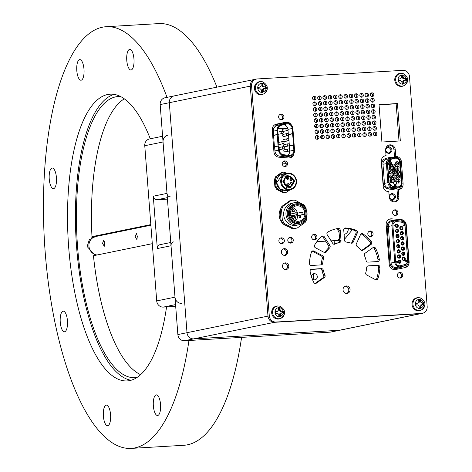 <?xml version="1.0" encoding="UTF-8"?>
<svg xmlns="http://www.w3.org/2000/svg" width="472" height="472" viewBox="0 0 472 472"><rect width="100%" height="100%" fill="white"/><g stroke="black" fill="none" stroke-linecap="round" stroke-linejoin="round"><path stroke-width="0.71" d="M337.728 228.767A5.635 5.263 78.4 0 0 337.745 229.168A5.635 5.263 78.4 0 0 339.085 232.501M344.082 234.383A5.635 5.263 78.4 0 0 348.283 228.708M289.177 237.664A5.635 5.263 78.4 0 0 289.59 237.617M286.87 179A5.635 5.263 78.4 0 0 287.649 178.416M316.865 241.676L325.627 241.157M331.096 240.832L338.607 240.39L338.536 239.452L339.616 239.387M344.424 238.867A3.752 3.51 78.4 0 0 345.622 237.929L351.787 230.377A3.752 3.51 78.4 0 0 352.242 229.657M286.197 163.648L283.949 163.784A3.752 3.51 78.4 0 0 282.327 164.321M288.486 242.053A3.752 3.51 78.4 0 0 289.991 242.313L291.466 242.23M175.56 304.599L163.347 307.101A6.573 6.142 -101.6 0 1 156.704 300.918L174.988 297.171A6.573 6.142 78.4 0 0 181.632 303.354M163.347 307.101L175.696 306.369M321.391 138.514L321.178 135.806L321.391 138.514M320.748 130.195L320.936 132.656A6.573 6.142 78.4 0 0 320.47 130.632M313.679 279.707L313.231 273.872M316.789 126.874A6.573 6.142 78.4 0 0 314.635 126.466M287.654 128.048L277.931 128.62M167.867 135.181A6.573 6.142 78.4 0 0 163.047 141.978L144.762 145.724L156.704 300.918M144.762 145.724A6.573 6.142 -101.6 0 1 149.583 138.921L162.604 136.255M173.785 241.87A3.752 3.51 78.4 0 0 171.029 245.753L174.988 297.171M171.029 245.753L157.318 248.561A3.752 3.51 -101.6 0 1 160.073 244.673L170.781 242.484M157.318 248.561L153.288 196.204L167 193.396A3.752 3.51 78.4 0 0 170.799 196.93M163.047 141.978L167 193.396M167.33 197.644L157.088 199.739A3.752 3.51 -101.6 0 1 153.288 196.204M157.088 199.739L167.442 199.125M103.822 240.089L102.489 243.422L104.294 246.26L104.642 242.98L103.875 240.083M136.945 239.575L137.293 236.295L136.473 233.404L135.139 236.737L136.892 239.581M150.881 225.209L95.828 236.484A9.387 8.773 78.4 0 0 88.942 246.195A9.387 8.773 78.4 0 0 97.037 254.992M94.754 255.311A8.921 8.337 78.4 0 0 95.845 255.163L96.819 254.968M96.689 254.945A8.921 8.337 -101.6 0 1 96.04 254.98L96.424 254.904M93.238 237.493L92.264 237.693A8.921 8.337 78.4 0 0 91.179 238M81.184 80.205A10.325 3.634 86.6 0 1 81.001 80.228A10.325 3.634 86.6 0 1 76.783 70.399A10.325 3.634 86.6 0 1 79.603 59.637A10.325 3.634 86.6 0 1 79.786 59.614A10.325 3.634 86.6 0 1 84.004 69.449A10.325 3.634 86.6 0 1 81.184 80.205M157.742 415.472A10.325 3.634 86.6 0 1 157.559 415.496A10.325 3.634 86.6 0 1 153.341 405.66A10.325 3.634 86.6 0 1 156.161 394.905A10.325 3.634 86.6 0 1 156.344 394.875A10.325 3.634 86.6 0 1 160.563 404.711A10.325 3.634 86.6 0 1 157.742 415.472M131.163 69.974A10.325 3.634 86.6 0 1 130.98 69.998A10.325 3.634 86.6 0 1 126.756 60.162A10.325 3.634 86.6 0 1 129.576 49.407A10.325 3.634 86.6 0 1 129.759 49.383A10.325 3.634 86.6 0 1 133.977 59.212A10.325 3.634 86.6 0 1 131.163 69.974M53.631 188.635A10.325 3.634 86.6 0 1 53.448 188.658A10.325 3.634 86.6 0 1 49.23 178.829A10.325 3.634 86.6 0 1 52.05 168.067A10.325 3.634 86.6 0 1 52.233 168.044A10.325 3.634 86.6 0 1 56.451 177.879A10.325 3.634 86.6 0 1 53.631 188.635M64.64 331.745A10.325 3.634 86.6 0 1 64.457 331.769A10.325 3.634 86.6 0 1 60.239 321.933A10.325 3.634 86.6 0 1 63.059 311.178A10.325 3.634 86.6 0 1 63.242 311.154A10.325 3.634 86.6 0 1 67.461 320.984A10.325 3.634 86.6 0 1 64.64 331.745M107.769 425.703A10.325 3.634 86.6 0 1 107.586 425.726A10.325 3.634 86.6 0 1 103.368 415.897A10.325 3.634 86.6 0 1 106.188 405.135A10.325 3.634 86.6 0 1 106.371 405.112A10.325 3.634 86.6 0 1 110.59 414.947A10.325 3.634 86.6 0 1 107.769 425.703M95.503 236.555L89.326 239.664L87.155 246.549L95.161 255.376M120.59 96.542A140.809 49.542 -93.4 0 0 118.265 96.524A140.809 49.542 -93.4 0 0 115.776 96.849A140.809 49.542 -93.4 0 0 77.337 243.564A140.809 49.542 -93.4 0 0 134.868 377.653A140.809 49.542 -93.4 0 0 137.169 377.364M166.557 306.912A143.624 50.534 86.6 0 1 129.682 380.597A143.624 50.534 86.6 0 1 127.139 380.928A143.624 50.534 86.6 0 1 68.458 244.16A143.624 50.534 86.6 0 1 107.669 94.512A143.624 50.534 86.6 0 1 110.206 94.176A143.624 50.534 86.6 0 1 150.261 138.786M131.057 380.255A143.624 50.534 86.6 0 1 76.122 240.065A143.624 50.534 86.6 0 1 114.183 94.382M188.953 340.489A211.214 74.316 86.6 0 1 134.856 447.91A211.214 74.316 86.6 0 1 131.122 448.4A211.214 74.316 86.6 0 1 44.828 247.269A211.214 74.316 86.6 0 1 102.489 27.199A211.214 74.316 86.6 0 1 106.224 26.709L158.857 23.6A211.214 74.316 86.6 0 1 216.949 87.143M106.224 26.709A211.214 74.316 86.6 0 1 167.029 97.368M241.587 337.38A211.214 74.316 86.6 0 1 187.49 444.801A211.214 74.316 86.6 0 1 183.75 445.291L131.122 448.4M140.603 374.656A140.526 49.442 86.6 0 1 93.45 255.73L152.297 243.676M98.949 235.227A140.526 49.442 -93.4 0 0 98.984 235.841M150.833 224.607L91.987 236.655A140.526 49.442 86.6 0 1 124.319 98.825M318.948 96.435A7.511 7.021 -101.6 0 1 319.037 99.621M314.836 105.032A7.511 7.021 -101.6 0 1 313.803 105.362M174.947 95.804A6.573 6.142 78.4 0 0 174.133 95.91A6.573 6.142 78.4 0 0 169.312 102.713L187.006 332.695A6.573 6.142 78.4 0 0 193.65 338.878L339.262 330.282A6.573 6.142 78.4 0 0 340.076 330.176A6.573 6.142 -101.6 0 1 339.262 330.282L420.227 313.703A6.573 6.142 78.4 0 0 421.048 313.597A6.573 6.142 -101.6 0 1 420.227 313.703L421.537 313.438A6.573 6.142 78.4 0 0 422.351 313.331A6.573 6.142 78.4 0 0 427.172 306.529L409.478 76.541A6.573 6.142 78.4 0 0 402.834 70.358L257.222 78.954A6.573 6.142 78.4 0 0 256.408 79.066A6.573 6.142 78.4 0 0 251.582 85.863L269.282 315.851A6.573 6.142 78.4 0 0 275.925 322.034L421.537 313.438M251.582 85.863L250.278 86.128A6.573 6.142 -101.6 0 1 255.098 79.331A6.573 6.142 78.4 0 0 250.278 86.128L160.167 104.583L177.867 334.571L267.978 316.116A6.573 6.142 78.4 0 0 274.621 322.299L420.227 313.703L274.621 322.299A6.573 6.142 -101.6 0 1 267.978 316.116L269.282 315.851M275.925 322.034L184.511 340.754A6.573 6.142 -101.6 0 1 177.867 334.571M184.511 340.754L330.123 332.152L339.262 330.282L193.65 338.878A6.573 6.142 -101.6 0 1 187.006 332.695L169.312 102.713A6.573 6.142 -101.6 0 1 174.133 95.91L164.988 97.781A6.573 6.142 -101.6 0 0 160.167 104.583M422.351 313.331L330.937 332.046A6.573 6.142 -101.6 0 1 330.123 332.152M311.508 276.911A3.097 2.897 -101.6 0 1 314.163 273.648A3.097 2.897 -101.6 0 1 317.296 276.562A3.097 2.897 -101.6 0 1 312.069 278.515M320.523 127.292L320.317 124.584M320.093 121.682L319.886 118.979M319.662 116.077L319.456 113.368M319.231 110.466L319.019 107.758M318.801 104.855L318.588 102.147M334.388 244.042L334.129 240.655M326.199 137.6L326.087 136.142M325.768 131.989L325.656 130.532M325.332 126.384L325.22 124.927M324.901 120.773L324.83 119.823L326.736 119.434M372.62 110.041L372.219 110.123M368.172 110.95L366.437 111.303M363.257 111.958L361.133 112.389M358.047 113.02L356.112 113.422M352.484 114.159L351.451 114.371M331.503 118.46L330.164 118.732M250.278 86.128L267.978 316.116L250.278 86.128M279.707 314.482L280.48 314.895M400.309 278.061A2.814 2.631 -101.6 0 1 399.53 272.497A2.814 2.631 -101.6 0 1 402.704 274.916A2.814 2.631 -101.6 0 1 400.309 278.061M326.176 116.206A1.876 1.752 -101.6 0 1 325.656 112.501A1.876 1.752 -101.6 0 1 327.774 114.112A1.876 1.752 -101.6 0 1 326.176 116.206M325.745 110.601A1.876 1.752 -101.6 0 1 325.22 106.89A1.876 1.752 -101.6 0 1 327.338 108.501A1.876 1.752 -101.6 0 1 325.745 110.601M325.314 104.99A1.876 1.752 -101.6 0 1 324.789 101.279A1.876 1.752 -101.6 0 1 326.907 102.89A1.876 1.752 -101.6 0 1 325.314 104.99M324.878 99.38A1.876 1.752 -101.6 0 1 324.358 95.668A1.876 1.752 -101.6 0 1 326.476 97.279A1.876 1.752 -101.6 0 1 324.878 99.38M322.205 133.346A1.876 1.752 -101.6 0 1 321.686 129.641A1.876 1.752 -101.6 0 1 323.804 131.251A1.876 1.752 -101.6 0 1 322.205 133.346M321.774 127.741A1.876 1.752 -101.6 0 1 321.255 124.03A1.876 1.752 -101.6 0 1 323.373 125.64A1.876 1.752 -101.6 0 1 321.774 127.741M321.343 122.13A1.876 1.752 -101.6 0 1 320.824 118.419A1.876 1.752 -101.6 0 1 322.942 120.03A1.876 1.752 -101.6 0 1 321.343 122.13M320.913 116.519A1.876 1.752 -101.6 0 1 320.394 112.808A1.876 1.752 -101.6 0 1 322.506 114.419A1.876 1.752 -101.6 0 1 320.913 116.519M315.219 111.221A1.876 1.752 -101.6 0 1 314.694 107.51A1.876 1.752 -101.6 0 1 316.812 109.12A1.876 1.752 -101.6 0 1 315.219 111.221M315.65 116.832A1.876 1.752 -101.6 0 1 315.131 113.121A1.876 1.752 -101.6 0 1 317.243 114.731A1.876 1.752 -101.6 0 1 315.65 116.832M316.081 122.437A1.876 1.752 -101.6 0 1 315.562 118.732A1.876 1.752 -101.6 0 1 317.68 120.342A1.876 1.752 -101.6 0 1 316.081 122.437M316.511 128.048A1.876 1.752 -101.6 0 1 315.992 124.342A1.876 1.752 -101.6 0 1 318.11 125.953A1.876 1.752 -101.6 0 1 316.511 128.048M320.482 110.908A1.876 1.752 -101.6 0 1 319.957 107.203A1.876 1.752 -101.6 0 1 322.075 108.814A1.876 1.752 -101.6 0 1 320.482 110.908M320.046 105.303A1.876 1.752 -101.6 0 1 319.526 101.592A1.876 1.752 -101.6 0 1 321.644 103.203A1.876 1.752 -101.6 0 1 320.046 105.303M319.615 99.692A1.876 1.752 -101.6 0 1 319.096 95.981A1.876 1.752 -101.6 0 1 321.214 97.592A1.876 1.752 -101.6 0 1 319.615 99.692M316.942 133.659A1.876 1.752 -101.6 0 1 316.423 129.947A1.876 1.752 -101.6 0 1 318.541 131.558A1.876 1.752 -101.6 0 1 316.942 133.659M332.3 127.115A1.876 1.752 -101.6 0 1 331.781 123.41A1.876 1.752 -101.6 0 1 333.899 125.021A1.876 1.752 -101.6 0 1 332.3 127.115M332.731 132.726A1.876 1.752 -101.6 0 1 332.211 129.015A1.876 1.752 -101.6 0 1 334.329 130.626A1.876 1.752 -101.6 0 1 332.731 132.726M335.403 98.76A1.876 1.752 -101.6 0 1 334.884 95.049A1.876 1.752 -101.6 0 1 337.002 96.66A1.876 1.752 -101.6 0 1 335.403 98.76M335.84 104.371A1.876 1.752 -101.6 0 1 335.315 100.66A1.876 1.752 -101.6 0 1 337.433 102.271A1.876 1.752 -101.6 0 1 335.84 104.371M336.271 109.976A1.876 1.752 -101.6 0 1 335.751 106.271A1.876 1.752 -101.6 0 1 337.863 107.881A1.876 1.752 -101.6 0 1 336.271 109.976M336.701 115.587A1.876 1.752 -101.6 0 1 336.182 111.876A1.876 1.752 -101.6 0 1 338.3 113.486A1.876 1.752 -101.6 0 1 336.701 115.587M337.132 121.198A1.876 1.752 -101.6 0 1 336.613 117.487A1.876 1.752 -101.6 0 1 338.731 119.097A1.876 1.752 -101.6 0 1 337.132 121.198M337.563 126.809A1.876 1.752 -101.6 0 1 337.043 123.098A1.876 1.752 -101.6 0 1 339.161 124.708A1.876 1.752 -101.6 0 1 337.563 126.809M330.14 99.067A1.876 1.752 -101.6 0 1 329.621 95.362A1.876 1.752 -101.6 0 1 331.739 96.972A1.876 1.752 -101.6 0 1 330.14 99.067M327.468 133.039A1.876 1.752 -101.6 0 1 326.948 129.328A1.876 1.752 -101.6 0 1 329.067 130.939A1.876 1.752 -101.6 0 1 327.468 133.039M327.037 127.428A1.876 1.752 -101.6 0 1 326.518 123.717A1.876 1.752 -101.6 0 1 328.636 125.328A1.876 1.752 -101.6 0 1 327.037 127.428M326.606 121.817A1.876 1.752 -101.6 0 1 326.087 118.106A1.876 1.752 -101.6 0 1 328.205 119.717A1.876 1.752 -101.6 0 1 326.606 121.817M330.577 104.678A1.876 1.752 -101.6 0 1 330.052 100.973A1.876 1.752 -101.6 0 1 332.17 102.583A1.876 1.752 -101.6 0 1 330.577 104.678M331.008 110.289A1.876 1.752 -101.6 0 1 330.488 106.578A1.876 1.752 -101.6 0 1 332.601 108.188A1.876 1.752 -101.6 0 1 331.008 110.289M331.438 115.9A1.876 1.752 -101.6 0 1 330.919 112.188A1.876 1.752 -101.6 0 1 333.037 113.799A1.876 1.752 -101.6 0 1 331.438 115.9M331.869 121.505A1.876 1.752 -101.6 0 1 331.35 117.799A1.876 1.752 -101.6 0 1 333.468 119.41A1.876 1.752 -101.6 0 1 331.869 121.505M285.902 269.6A3.381 3.156 -101.6 0 1 284.964 262.928A3.381 3.156 -101.6 0 1 288.775 265.825A3.381 3.156 -101.6 0 1 285.902 269.6M343.693 137.712A1.876 1.752 -101.6 0 1 343.168 134.007A1.876 1.752 -101.6 0 1 345.286 135.617A1.876 1.752 -101.6 0 1 343.693 137.712M348.956 137.405A1.876 1.752 -101.6 0 1 348.43 133.694A1.876 1.752 -101.6 0 1 350.548 135.305A1.876 1.752 -101.6 0 1 348.956 137.405M354.218 137.092A1.876 1.752 -101.6 0 1 353.693 133.381A1.876 1.752 -101.6 0 1 355.811 134.992A1.876 1.752 -101.6 0 1 354.218 137.092M359.481 136.78A1.876 1.752 -101.6 0 1 358.962 133.075A1.876 1.752 -101.6 0 1 361.074 134.685A1.876 1.752 -101.6 0 1 359.481 136.78M364.744 136.473A1.876 1.752 -101.6 0 1 364.225 132.762A1.876 1.752 -101.6 0 1 366.337 134.373A1.876 1.752 -101.6 0 1 364.744 136.473M370.007 136.16A1.876 1.752 -101.6 0 1 369.487 132.449A1.876 1.752 -101.6 0 1 371.6 134.06A1.876 1.752 -101.6 0 1 370.007 136.16M314.352 99.999A1.876 1.752 -101.6 0 1 313.833 96.294A1.876 1.752 -101.6 0 1 315.951 97.905A1.876 1.752 -101.6 0 1 314.352 99.999M314.783 105.61A1.876 1.752 -101.6 0 1 314.263 101.905A1.876 1.752 -101.6 0 1 316.382 103.515A1.876 1.752 -101.6 0 1 314.783 105.61M317.373 139.269A1.876 1.752 -101.6 0 1 316.854 135.558A1.876 1.752 -101.6 0 1 318.972 137.169A1.876 1.752 -101.6 0 1 317.373 139.269M370.685 236.608A2.814 2.631 -101.6 0 1 369.906 231.044A2.814 2.631 -101.6 0 1 373.081 233.463A2.814 2.631 -101.6 0 1 370.685 236.608M346.861 293.425A3.752 3.51 -101.6 0 1 345.817 286.008A3.752 3.51 -101.6 0 1 350.053 289.23A3.752 3.51 -101.6 0 1 346.861 293.425M322.636 138.957A1.876 1.752 -101.6 0 1 322.116 135.246A1.876 1.752 -101.6 0 1 324.234 136.856A1.876 1.752 -101.6 0 1 322.636 138.957M327.898 138.644A1.876 1.752 -101.6 0 1 327.379 134.939A1.876 1.752 -101.6 0 1 329.497 136.55A1.876 1.752 -101.6 0 1 327.898 138.644M333.167 138.337A1.876 1.752 -101.6 0 1 332.642 134.626A1.876 1.752 -101.6 0 1 334.76 136.237A1.876 1.752 -101.6 0 1 333.167 138.337M338.43 138.025A1.876 1.752 -101.6 0 1 337.905 134.314A1.876 1.752 -101.6 0 1 340.023 135.924A1.876 1.752 -101.6 0 1 338.43 138.025M372.249 96.583A1.876 1.752 -101.6 0 1 371.729 92.872A1.876 1.752 -101.6 0 1 373.842 94.483A1.876 1.752 -101.6 0 1 372.249 96.583M369.576 130.549A1.876 1.752 -101.6 0 1 369.051 126.844A1.876 1.752 -101.6 0 1 371.169 128.455A1.876 1.752 -101.6 0 1 369.576 130.549M369.145 124.944A1.876 1.752 -101.6 0 1 368.62 121.233A1.876 1.752 -101.6 0 1 370.738 122.844A1.876 1.752 -101.6 0 1 369.145 124.944M368.709 119.333A1.876 1.752 -101.6 0 1 368.189 115.622A1.876 1.752 -101.6 0 1 370.308 117.233A1.876 1.752 -101.6 0 1 368.709 119.333M372.679 102.194A1.876 1.752 -101.6 0 1 372.16 98.483A1.876 1.752 -101.6 0 1 374.278 100.093A1.876 1.752 -101.6 0 1 372.679 102.194M373.11 107.805A1.876 1.752 -101.6 0 1 372.591 104.094A1.876 1.752 -101.6 0 1 374.709 105.704A1.876 1.752 -101.6 0 1 373.11 107.805M373.541 113.41A1.876 1.752 -101.6 0 1 373.022 109.705A1.876 1.752 -101.6 0 1 375.14 111.315A1.876 1.752 -101.6 0 1 373.541 113.41M373.971 119.021A1.876 1.752 -101.6 0 1 373.452 115.31A1.876 1.752 -101.6 0 1 375.57 116.92A1.876 1.752 -101.6 0 1 373.971 119.021M368.278 113.722A1.876 1.752 -101.6 0 1 367.759 110.011A1.876 1.752 -101.6 0 1 369.877 111.622A1.876 1.752 -101.6 0 1 368.278 113.722M367.847 108.112A1.876 1.752 -101.6 0 1 367.328 104.406A1.876 1.752 -101.6 0 1 369.446 106.017A1.876 1.752 -101.6 0 1 367.847 108.112M367.417 102.501A1.876 1.752 -101.6 0 1 366.897 98.795A1.876 1.752 -101.6 0 1 369.016 100.406A1.876 1.752 -101.6 0 1 367.417 102.501M366.986 96.896A1.876 1.752 -101.6 0 1 366.467 93.185A1.876 1.752 -101.6 0 1 368.579 94.795A1.876 1.752 -101.6 0 1 366.986 96.896M364.313 130.862A1.876 1.752 -101.6 0 1 363.788 127.151A1.876 1.752 -101.6 0 1 365.906 128.762A1.876 1.752 -101.6 0 1 364.313 130.862M363.877 125.251A1.876 1.752 -101.6 0 1 363.357 121.546A1.876 1.752 -101.6 0 1 365.476 123.157A1.876 1.752 -101.6 0 1 363.877 125.251M363.446 119.64A1.876 1.752 -101.6 0 1 362.927 115.935A1.876 1.752 -101.6 0 1 365.045 117.546A1.876 1.752 -101.6 0 1 363.446 119.64M363.015 114.035A1.876 1.752 -101.6 0 1 362.496 110.324A1.876 1.752 -101.6 0 1 364.614 111.935A1.876 1.752 -101.6 0 1 363.015 114.035M388.775 145.105A5.162 4.826 -101.6 0 1 393.972 149.96L394.492 156.716L396.403 156.498A5.635 5.263 -101.6 0 1 401.406 161.79L403.1 183.738A5.635 5.263 -101.6 0 1 398.964 189.567A5.635 5.263 -101.6 0 1 398.946 189.567L397.052 189.956L397.572 196.706A5.162 4.826 -101.6 0 1 394.427 201.868M398.356 189.685L398.875 196.44A5.162 4.826 -101.6 0 1 395.088 201.786A5.162 4.826 -101.6 0 1 389.229 197.013L388.81 191.608A5.635 5.263 -101.6 0 1 383.205 186.304L381.299 161.577A5.635 5.263 -101.6 0 1 386.043 155.666L385.63 150.267A5.162 4.826 -101.6 0 1 389.418 144.922A5.162 4.826 -101.6 0 1 390.061 144.839A5.162 4.826 -101.6 0 1 395.276 149.695L395.801 156.45M408.663 261.889L409.106 261.801A5.635 5.263 -101.6 0 1 404.97 267.63A5.635 5.263 -101.6 0 1 404.958 267.63L395.583 269.518A5.635 5.263 -101.6 0 1 394.899 269.606A5.635 5.263 -101.6 0 1 389.205 264.308L386.161 224.749A5.635 5.263 -101.6 0 1 390.297 218.919A5.635 5.263 -101.6 0 1 391.683 218.837L390.379 219.102A5.635 5.263 78.4 0 0 389.654 219.096M281.513 119.782A2.814 2.631 -101.6 0 1 280.728 114.218A2.814 2.631 -101.6 0 1 283.908 116.637A2.814 2.631 -101.6 0 1 281.513 119.782M395.489 215.421A2.814 2.631 -101.6 0 1 394.71 209.857A2.814 2.631 -101.6 0 1 397.884 212.276A2.814 2.631 -101.6 0 1 395.489 215.421M285.106 166.528A2.814 2.631 -101.6 0 1 284.327 160.964A2.814 2.631 -101.6 0 1 287.501 163.383A2.814 2.631 -101.6 0 1 285.106 166.528M284.805 255.393A3.381 3.156 -101.6 0 1 283.873 248.714A3.381 3.156 -101.6 0 1 287.684 251.617A3.381 3.156 -101.6 0 1 284.805 255.393M294.021 153.17A5.635 5.263 -101.6 0 1 289.908 157.896A5.635 5.263 -101.6 0 1 289.206 157.984A5.635 5.263 -101.6 0 1 288.516 157.978L278.94 157.205A5.635 5.263 -101.6 0 1 273.937 151.919L272.25 129.971A5.635 5.263 -101.6 0 1 276.397 124.136L285.767 122.248A5.635 5.263 -101.6 0 1 291.354 124.915M289.242 157.984A5.635 5.263 78.4 0 0 292.174 155.323M290.77 243.115A2.909 2.72 -101.6 0 1 289.967 237.363A2.909 2.72 -101.6 0 1 293.248 239.859A2.909 2.72 -101.6 0 1 290.77 243.115M281.861 243.64A2.909 2.72 -101.6 0 1 281.052 237.888A2.909 2.72 -101.6 0 1 284.333 240.39A2.909 2.72 -101.6 0 1 281.861 243.64M375.269 135.847A1.876 1.752 -101.6 0 1 374.75 132.142A1.876 1.752 -101.6 0 1 376.868 133.753A1.876 1.752 -101.6 0 1 375.269 135.847M314.547 239.923A2.814 2.631 -101.6 0 1 313.768 234.36A2.814 2.631 -101.6 0 1 316.942 236.779A2.814 2.631 -101.6 0 1 314.547 239.923M374.839 130.243A1.876 1.752 -101.6 0 1 374.32 126.531A1.876 1.752 -101.6 0 1 376.432 128.142A1.876 1.752 -101.6 0 1 374.839 130.243M374.408 124.632A1.876 1.752 -101.6 0 1 373.883 120.92A1.876 1.752 -101.6 0 1 376.001 122.531A1.876 1.752 -101.6 0 1 374.408 124.632M343.256 132.107A1.876 1.752 -101.6 0 1 342.737 128.396A1.876 1.752 -101.6 0 1 344.855 130.006A1.876 1.752 -101.6 0 1 343.256 132.107M342.825 126.496A1.876 1.752 -101.6 0 1 342.306 122.785A1.876 1.752 -101.6 0 1 344.424 124.396A1.876 1.752 -101.6 0 1 342.825 126.496M342.395 120.885A1.876 1.752 -101.6 0 1 341.875 117.174A1.876 1.752 -101.6 0 1 343.994 118.785A1.876 1.752 -101.6 0 1 342.395 120.885M341.964 115.274A1.876 1.752 -101.6 0 1 341.445 111.569A1.876 1.752 -101.6 0 1 343.563 113.18A1.876 1.752 -101.6 0 1 341.964 115.274M337.993 132.414A1.876 1.752 -101.6 0 1 337.474 128.708A1.876 1.752 -101.6 0 1 339.592 130.319A1.876 1.752 -101.6 0 1 337.993 132.414M340.672 98.447A1.876 1.752 -101.6 0 1 340.147 94.736A1.876 1.752 -101.6 0 1 342.265 96.347A1.876 1.752 -101.6 0 1 340.672 98.447M341.103 104.058A1.876 1.752 -101.6 0 1 340.577 100.347A1.876 1.752 -101.6 0 1 342.696 101.958A1.876 1.752 -101.6 0 1 341.103 104.058M341.533 109.669A1.876 1.752 -101.6 0 1 341.014 105.958A1.876 1.752 -101.6 0 1 343.126 107.569A1.876 1.752 -101.6 0 1 341.533 109.669M347.657 120.572A1.876 1.752 -101.6 0 1 347.138 116.867A1.876 1.752 -101.6 0 1 349.256 118.478A1.876 1.752 -101.6 0 1 347.657 120.572M348.088 126.183A1.876 1.752 -101.6 0 1 347.569 122.478A1.876 1.752 -101.6 0 1 349.687 124.089A1.876 1.752 -101.6 0 1 348.088 126.183M348.525 131.794A1.876 1.752 -101.6 0 1 348 128.083A1.876 1.752 -101.6 0 1 350.118 129.694A1.876 1.752 -101.6 0 1 348.525 131.794M351.197 97.828A1.876 1.752 -101.6 0 1 350.672 94.117A1.876 1.752 -101.6 0 1 352.791 95.727A1.876 1.752 -101.6 0 1 351.197 97.828M347.227 114.967A1.876 1.752 -101.6 0 1 346.708 111.256A1.876 1.752 -101.6 0 1 348.826 112.867A1.876 1.752 -101.6 0 1 347.227 114.967M346.796 109.356A1.876 1.752 -101.6 0 1 346.277 105.645A1.876 1.752 -101.6 0 1 348.395 107.256A1.876 1.752 -101.6 0 1 346.796 109.356M346.365 103.746A1.876 1.752 -101.6 0 1 345.84 100.04A1.876 1.752 -101.6 0 1 347.958 101.651A1.876 1.752 -101.6 0 1 346.365 103.746M345.935 98.135A1.876 1.752 -101.6 0 1 345.41 94.43A1.876 1.752 -101.6 0 1 347.528 96.04A1.876 1.752 -101.6 0 1 345.935 98.135M357.322 108.737A1.876 1.752 -101.6 0 1 356.803 105.026A1.876 1.752 -101.6 0 1 358.921 106.637A1.876 1.752 -101.6 0 1 357.322 108.737M357.752 114.342A1.876 1.752 -101.6 0 1 357.233 110.637A1.876 1.752 -101.6 0 1 359.351 112.247A1.876 1.752 -101.6 0 1 357.752 114.342M358.183 119.953A1.876 1.752 -101.6 0 1 357.664 116.242A1.876 1.752 -101.6 0 1 359.782 117.852A1.876 1.752 -101.6 0 1 358.183 119.953M358.614 125.564A1.876 1.752 -101.6 0 1 358.095 121.853A1.876 1.752 -101.6 0 1 360.213 123.463A1.876 1.752 -101.6 0 1 358.614 125.564M362.584 108.424A1.876 1.752 -101.6 0 1 362.065 104.713A1.876 1.752 -101.6 0 1 364.183 106.324A1.876 1.752 -101.6 0 1 362.584 108.424M362.154 102.813A1.876 1.752 -101.6 0 1 361.635 99.108A1.876 1.752 -101.6 0 1 363.753 100.719A1.876 1.752 -101.6 0 1 362.154 102.813M361.723 97.203A1.876 1.752 -101.6 0 1 361.198 93.497A1.876 1.752 -101.6 0 1 363.316 95.108A1.876 1.752 -101.6 0 1 361.723 97.203M359.05 131.175A1.876 1.752 -101.6 0 1 358.525 127.464A1.876 1.752 -101.6 0 1 360.643 129.074A1.876 1.752 -101.6 0 1 359.05 131.175M351.628 103.439A1.876 1.752 -101.6 0 1 351.109 99.728A1.876 1.752 -101.6 0 1 353.221 101.338A1.876 1.752 -101.6 0 1 351.628 103.439M352.059 109.044A1.876 1.752 -101.6 0 1 351.54 105.339A1.876 1.752 -101.6 0 1 353.658 106.949A1.876 1.752 -101.6 0 1 352.059 109.044M352.49 114.655A1.876 1.752 -101.6 0 1 351.97 110.944A1.876 1.752 -101.6 0 1 354.088 112.554A1.876 1.752 -101.6 0 1 352.49 114.655M352.92 120.266A1.876 1.752 -101.6 0 1 352.401 116.555A1.876 1.752 -101.6 0 1 354.519 118.165A1.876 1.752 -101.6 0 1 352.92 120.266M353.351 125.876A1.876 1.752 -101.6 0 1 352.832 122.165A1.876 1.752 -101.6 0 1 354.95 123.776A1.876 1.752 -101.6 0 1 353.351 125.876M353.788 131.481A1.876 1.752 -101.6 0 1 353.262 127.776A1.876 1.752 -101.6 0 1 355.381 129.387A1.876 1.752 -101.6 0 1 353.788 131.481M356.46 97.515A1.876 1.752 -101.6 0 1 355.935 93.804A1.876 1.752 -101.6 0 1 358.053 95.415A1.876 1.752 -101.6 0 1 356.46 97.515M356.891 103.126A1.876 1.752 -101.6 0 1 356.372 99.415A1.876 1.752 -101.6 0 1 358.484 101.026A1.876 1.752 -101.6 0 1 356.891 103.126M375.6 248.302L374.29 248.567A1.876 1.752 78.4 0 0 373.051 247.588A1.876 1.752 -101.6 0 1 375.6 248.302A37.548 35.105 -101.6 0 1 379.293 259.382A1.876 1.752 -101.6 0 1 377.706 261.553L367.983 262.125A1.876 1.752 -101.6 0 1 366.124 260.638A23.47 21.942 78.4 0 0 364.449 255.617A1.876 1.752 -101.6 0 1 365.027 253.269L373.051 247.588M351.251 243.21A1.876 1.752 78.4 0 0 351.841 242.484L353.144 242.219A1.876 1.752 -101.6 0 1 351.044 243.151A23.47 21.942 78.4 0 0 346.171 242.071A1.876 1.752 -101.6 0 1 344.536 240.313L343.74 229.947A1.876 1.752 -101.6 0 1 345.533 227.97A37.548 35.105 -101.6 0 1 356.307 230.36A1.876 1.752 -101.6 0 1 357.316 232.956L356.012 233.221A1.876 1.752 78.4 0 0 354.997 230.625L356.307 230.36M363.003 233.911A37.548 35.105 -101.6 0 1 371.381 241.699A1.876 1.752 -101.6 0 1 371.045 244.455L363.027 250.13A1.876 1.752 -101.6 0 1 360.738 249.812A23.47 21.942 78.4 0 0 356.938 246.278A1.876 1.752 -101.6 0 1 356.331 243.906L360.502 234.643A1.876 1.752 -101.6 0 1 363.003 233.911L361.699 234.183A1.876 1.752 78.4 0 0 361.092 233.917M328.565 245.753L329.869 245.487A1.876 1.752 -101.6 0 1 329.627 247.912L328.323 248.178A1.876 1.752 78.4 0 0 328.565 245.753L323.007 237.062A1.876 1.752 78.4 0 0 321.869 236.254M329.627 247.912A23.47 21.942 78.4 0 0 326.423 251.836A1.876 1.752 -101.6 0 1 324.211 252.426L315.39 247.741A1.876 1.752 -101.6 0 1 314.641 245.051A37.548 35.105 -101.6 0 1 321.721 236.372A1.876 1.752 -101.6 0 1 324.317 236.797L323.007 237.062M340.229 230.153L338.925 230.419A1.876 1.752 78.4 0 0 336.843 228.678L338.147 228.407A1.876 1.752 -101.6 0 1 340.229 230.153L341.026 240.519A1.876 1.752 -101.6 0 1 339.675 242.455A23.47 21.942 78.4 0 0 334.984 244.112A1.876 1.752 -101.6 0 1 332.76 243.434L327.208 234.743A1.876 1.752 -101.6 0 1 327.81 232.053A37.548 35.105 -101.6 0 1 337.167 228.595A37.548 35.105 -101.6 0 1 338.147 228.407M313.886 251.08L322.706 255.765A1.876 1.752 -101.6 0 1 323.639 258.025A23.47 21.942 78.4 0 0 322.748 263.199A1.876 1.752 -101.6 0 1 321.137 264.892L311.408 265.465A1.876 1.752 -101.6 0 1 309.508 263.506A37.548 35.105 -101.6 0 1 311.467 252.089A1.876 1.752 -101.6 0 1 313.886 251.08L312.576 251.346A1.876 1.752 78.4 0 0 312.128 251.187M320.582 264.928A1.876 1.752 78.4 0 0 321.444 263.464L322.748 263.199M323.639 258.025L322.329 258.296A23.47 21.942 78.4 0 0 321.444 263.464M322.329 258.296A1.876 1.752 78.4 0 0 321.397 256.036L322.706 255.765M312.576 251.346L321.397 256.036M323.279 270.126L321.975 270.391A1.876 1.752 78.4 0 0 320.116 268.898L321.426 268.633A1.876 1.752 -101.6 0 1 323.279 270.126A23.47 21.942 78.4 0 0 324.954 275.141A1.876 1.752 -101.6 0 1 324.376 277.495L316.352 283.171A1.876 1.752 -101.6 0 1 313.809 282.457A37.548 35.105 -101.6 0 1 310.116 271.376A1.876 1.752 -101.6 0 1 311.697 269.205L311.237 269.3M324.376 277.495L323.072 277.76L315.048 283.442L316.352 283.171M323.072 277.76A1.876 1.752 78.4 0 0 323.65 275.412L324.954 275.141M321.975 270.391A23.47 21.942 78.4 0 0 323.65 275.412M320.116 268.898L310.942 269.441M321.426 268.633L311.697 269.205M336.518 228.737A37.548 35.105 -101.6 0 1 336.843 228.678M338.925 230.419L339.722 240.785L341.026 240.519M339.675 242.455L338.371 242.726A1.876 1.752 78.4 0 0 339.722 240.785M338.371 242.726A23.47 21.942 78.4 0 0 333.94 244.254M324.659 252.591A1.876 1.752 78.4 0 0 325.119 252.101L326.423 251.836M328.323 248.178A23.47 21.942 78.4 0 0 325.119 252.101M329.869 245.487L324.317 236.797M361.699 234.183A37.548 35.105 -101.6 0 1 370.072 241.971L371.381 241.699M371.045 244.455L369.741 244.72A1.876 1.752 78.4 0 0 370.072 241.971M369.741 244.72L361.717 250.402L363.027 250.13M344.519 228.259A37.548 35.105 -101.6 0 1 354.997 230.625M351.841 242.484L356.012 233.221M353.144 242.219L357.316 232.956M376.685 265.559L377.995 265.293A1.876 1.752 -101.6 0 1 379.895 267.258L378.591 267.524A1.876 1.752 78.4 0 0 376.685 265.559L367.511 266.102M378.591 267.524A37.548 35.105 -101.6 0 1 376.627 278.94L377.936 278.675A1.876 1.752 -101.6 0 1 375.523 279.678L366.697 274.993A1.876 1.752 -101.6 0 1 365.765 272.733A23.47 21.942 78.4 0 0 366.656 267.559A1.876 1.752 -101.6 0 1 368.266 265.866L367.812 265.96M379.895 267.258A37.548 35.105 -101.6 0 1 377.936 278.675M375.966 279.843A1.876 1.752 78.4 0 0 376.627 278.94M377.995 265.293L368.266 265.866M377.157 261.582A1.876 1.752 78.4 0 0 377.983 259.653L379.293 259.382M374.29 248.567A37.548 35.105 -101.6 0 1 377.983 259.653M355.746 99.686A1.876 1.752 -101.6 0 1 356.443 103.091M355.316 94.075A1.876 1.752 -101.6 0 1 356.012 97.48M352.637 128.048A1.876 1.752 -101.6 0 1 353.339 131.446M352.206 122.437A1.876 1.752 -101.6 0 1 352.903 125.841M351.776 116.826A1.876 1.752 -101.6 0 1 352.472 120.23M351.345 111.215A1.876 1.752 -101.6 0 1 352.041 114.619M350.914 105.61A1.876 1.752 -101.6 0 1 351.611 109.008M350.484 99.999A1.876 1.752 -101.6 0 1 351.18 103.403M357.9 127.735A1.876 1.752 -101.6 0 1 358.602 131.139M360.578 93.769A1.876 1.752 -101.6 0 1 361.275 97.173M361.009 99.38A1.876 1.752 -101.6 0 1 361.705 102.778M361.44 104.985A1.876 1.752 -101.6 0 1 362.136 108.389M357.469 122.124A1.876 1.752 -101.6 0 1 358.165 125.528M357.038 116.513A1.876 1.752 -101.6 0 1 357.735 119.917M356.608 110.908A1.876 1.752 -101.6 0 1 357.304 114.307M356.177 105.297A1.876 1.752 -101.6 0 1 356.873 108.702M344.784 94.701A1.876 1.752 -101.6 0 1 345.486 98.105M345.221 100.312A1.876 1.752 -101.6 0 1 345.917 103.71M345.651 105.917A1.876 1.752 -101.6 0 1 346.348 109.321M346.082 111.528A1.876 1.752 -101.6 0 1 346.778 114.932M350.047 94.388A1.876 1.752 -101.6 0 1 350.749 97.792M347.374 128.355A1.876 1.752 -101.6 0 1 348.07 131.759M346.944 122.749A1.876 1.752 -101.6 0 1 347.64 126.148M346.513 117.139A1.876 1.752 -101.6 0 1 347.209 120.543M340.389 106.23A1.876 1.752 -101.6 0 1 341.085 109.634M339.958 100.619A1.876 1.752 -101.6 0 1 340.654 104.023M339.521 95.008A1.876 1.752 -101.6 0 1 340.223 98.412M336.849 128.98A1.876 1.752 -101.6 0 1 337.545 132.378M340.819 111.84A1.876 1.752 -101.6 0 1 341.516 115.239M341.25 117.445A1.876 1.752 -101.6 0 1 341.946 120.85M341.681 123.056A1.876 1.752 -101.6 0 1 342.377 126.461M342.111 128.667A1.876 1.752 -101.6 0 1 342.808 132.071M373.258 121.192A1.876 1.752 -101.6 0 1 373.96 124.596M373.694 126.803A1.876 1.752 -101.6 0 1 374.39 130.207M313.131 234.584A2.814 2.631 -101.6 0 1 314.222 239.923M374.125 132.414A1.876 1.752 -101.6 0 1 374.821 135.812M280.415 238.112A2.909 2.72 -101.6 0 1 281.548 243.64M289.33 237.587A2.909 2.72 -101.6 0 1 290.463 243.109M288.138 123.198A5.635 5.263 78.4 0 0 284.463 122.519L285.767 122.248M276.197 124.183L284.463 122.519M283.235 248.921A3.381 3.156 -101.6 0 1 284.557 255.399M283.69 161.188A2.814 2.631 -101.6 0 1 284.787 166.528M394.073 210.081A2.814 2.631 -101.6 0 1 395.17 215.421M280.097 114.442A2.814 2.631 -101.6 0 1 281.188 119.782M397.453 103.545L400.333 140.945L381.913 142.031L379.034 104.636L397.453 103.545L396.15 103.816L399.011 141.022L396.15 103.816L379.051 104.825M403.849 267.854A5.635 5.263 78.4 0 0 407.607 264.078M403.578 221.781A5.635 5.263 78.4 0 0 399.955 219.869L401.259 219.604A5.635 5.263 -101.6 0 1 406.262 224.896L405.944 224.961M386.043 155.666L384.739 155.931M397.796 189.803A5.635 5.263 78.4 0 0 401.808 184.658M397.518 157.601A5.635 5.263 78.4 0 0 395.099 156.763L396.403 156.498M361.871 110.595A1.876 1.752 -101.6 0 1 362.567 114M362.301 116.206A1.876 1.752 -101.6 0 1 362.998 119.611M362.732 121.817A1.876 1.752 -101.6 0 1 363.428 125.216M363.169 127.422A1.876 1.752 -101.6 0 1 363.865 130.827M365.841 93.456A1.876 1.752 -101.6 0 1 366.537 96.86M366.272 99.067A1.876 1.752 -101.6 0 1 366.968 102.471M366.703 104.678A1.876 1.752 -101.6 0 1 367.399 108.076M367.133 110.283A1.876 1.752 -101.6 0 1 367.83 113.687M372.827 115.581A1.876 1.752 -101.6 0 1 373.523 118.985M372.396 109.976A1.876 1.752 -101.6 0 1 373.092 113.374M371.966 104.365A1.876 1.752 -101.6 0 1 372.662 107.769M371.535 98.754A1.876 1.752 -101.6 0 1 372.231 102.159M367.564 115.894A1.876 1.752 -101.6 0 1 368.26 119.298M367.995 121.505A1.876 1.752 -101.6 0 1 368.697 124.909M368.431 127.115A1.876 1.752 -101.6 0 1 369.128 130.514M371.104 93.143A1.876 1.752 -101.6 0 1 371.8 96.548M337.279 134.585A1.876 1.752 -101.6 0 1 337.981 137.989M332.017 134.898A1.876 1.752 -101.6 0 1 332.719 138.302M326.754 135.21A1.876 1.752 -101.6 0 1 327.45 138.615M321.491 135.517A1.876 1.752 -101.6 0 1 322.187 138.921M345.179 286.209A3.752 3.51 -101.6 0 1 346.66 293.431M369.269 231.268A2.814 2.631 -101.6 0 1 370.361 236.608M316.228 135.83A1.876 1.752 -101.6 0 1 316.924 139.234M313.638 102.176A1.876 1.752 -101.6 0 1 314.334 105.575M313.207 96.565A1.876 1.752 -101.6 0 1 313.904 99.97M368.862 132.72A1.876 1.752 -101.6 0 1 369.558 136.125M363.599 133.033A1.876 1.752 -101.6 0 1 364.296 136.438M358.337 133.346A1.876 1.752 -101.6 0 1 359.033 136.75M353.074 133.653A1.876 1.752 -101.6 0 1 353.77 137.057M347.811 133.965A1.876 1.752 -101.6 0 1 348.507 137.37M342.548 134.278A1.876 1.752 -101.6 0 1 343.244 137.682M284.327 263.134A3.381 3.156 -101.6 0 1 285.654 269.606M330.724 118.071A1.876 1.752 -101.6 0 1 331.421 121.475M330.294 112.46A1.876 1.752 -101.6 0 1 330.99 115.864M329.863 106.849A1.876 1.752 -101.6 0 1 330.559 110.253M329.426 101.244A1.876 1.752 -101.6 0 1 330.129 104.642M325.462 118.378A1.876 1.752 -101.6 0 1 326.158 121.782M325.892 123.989A1.876 1.752 -101.6 0 1 326.589 127.393M326.323 129.599A1.876 1.752 -101.6 0 1 327.019 133.004M328.996 95.633A1.876 1.752 -101.6 0 1 329.692 99.037M336.418 123.369A1.876 1.752 -101.6 0 1 337.114 126.773M335.987 117.758A1.876 1.752 -101.6 0 1 336.683 121.162M335.557 112.147A1.876 1.752 -101.6 0 1 336.253 115.551M335.126 106.542A1.876 1.752 -101.6 0 1 335.822 109.941M334.695 100.931A1.876 1.752 -101.6 0 1 335.391 104.336M334.259 95.32A1.876 1.752 -101.6 0 1 334.955 98.725M331.586 129.287A1.876 1.752 -101.6 0 1 332.282 132.691M331.155 123.682A1.876 1.752 -101.6 0 1 331.851 127.08M315.797 130.219A1.876 1.752 -101.6 0 1 316.494 133.623M318.47 96.253A1.876 1.752 -101.6 0 1 319.166 99.657M318.901 101.864A1.876 1.752 -101.6 0 1 319.597 105.268M319.337 107.474A1.876 1.752 -101.6 0 1 320.034 110.873M315.367 124.614A1.876 1.752 -101.6 0 1 316.063 128.012M314.936 119.003A1.876 1.752 -101.6 0 1 315.632 122.407M314.505 113.392A1.876 1.752 -101.6 0 1 315.202 116.796M314.075 107.781A1.876 1.752 -101.6 0 1 314.771 111.185M319.768 113.079A1.876 1.752 -101.6 0 1 320.464 116.484M320.199 118.69A1.876 1.752 -101.6 0 1 320.895 122.095M320.63 124.301A1.876 1.752 -101.6 0 1 321.326 127.705M321.06 129.912A1.876 1.752 -101.6 0 1 321.757 133.31M323.733 95.94A1.876 1.752 -101.6 0 1 324.429 99.344M324.164 101.551A1.876 1.752 -101.6 0 1 324.866 104.955M324.6 107.162A1.876 1.752 -101.6 0 1 325.296 110.566M325.031 112.773A1.876 1.752 -101.6 0 1 325.727 116.171M398.893 272.722A2.814 2.631 -101.6 0 1 399.99 278.061M279.766 315.715A3.752 3.51 78.4 0 0 280.48 315.078M280.097 309.721A3.752 3.51 78.4 0 0 279.259 309.142M262.503 91.338A3.752 3.51 78.4 0 0 263.217 90.695M262.833 85.344A3.752 3.51 78.4 0 0 261.995 84.765M391.683 218.837L401.259 219.604M406.262 224.896L409.106 261.801M286.032 175.696A7.605 7.109 -101.6 0 1 287.188 176.386M289.312 186.776A7.605 7.109 -101.6 0 1 288.522 187.868M280.852 189.673A7.605 7.109 -101.6 0 1 279.648 189.042M277.412 178.103A7.605 7.109 -101.6 0 1 278.268 177.053M288.274 226.542A11.735 10.968 -101.6 0 1 280.675 208.884M402.999 238.283A1.109 1.038 78.4 0 0 401.743 237.263A1.109 1.038 78.4 0 0 402.05 239.452A1.109 1.038 78.4 0 0 402.999 238.283M401.955 239.452A1.109 1.038 78.4 0 0 401.519 237.339M402.032 236.625A1.687 1.581 -101.6 0 1 403.743 238.212A1.687 1.581 -101.6 0 1 402.291 239.988A1.687 1.581 -101.6 0 1 400.581 238.401A1.687 1.581 -101.6 0 1 402.032 236.625M396.61 226.89A1.109 1.038 78.4 0 0 397.548 225.651A1.109 1.038 78.4 0 0 396.303 224.702A1.109 1.038 78.4 0 0 396.61 226.89L396.852 227.427A1.687 1.581 -101.6 0 1 395.141 225.84A1.687 1.581 -101.6 0 1 396.592 224.064L396.439 224.684M396.509 226.89A1.109 1.038 78.4 0 0 396.079 224.778M396.987 229.191A1.687 1.581 -101.6 0 1 398.692 230.784A1.687 1.581 -101.6 0 1 397.241 232.56A1.687 1.581 -101.6 0 1 395.536 230.967A1.687 1.581 -101.6 0 1 396.987 229.191M397.955 230.855A1.109 1.038 78.4 0 0 396.834 229.811A1.109 1.038 78.4 0 0 395.884 230.979A1.109 1.038 78.4 0 0 397.005 232.017A1.109 1.038 78.4 0 0 397.955 230.855M397.377 234.324A1.687 1.581 -101.6 0 1 399.088 235.911A1.687 1.581 -101.6 0 1 397.636 237.687A1.687 1.581 -101.6 0 1 395.931 236.1A1.687 1.581 -101.6 0 1 397.377 234.324M397.4 237.15A1.109 1.038 78.4 0 0 398.338 235.911A1.109 1.038 78.4 0 0 397.088 234.962A1.109 1.038 78.4 0 0 397.4 237.15M397.3 237.15A1.109 1.038 78.4 0 0 396.869 235.032M398.185 247.411A1.109 1.038 78.4 0 0 399.129 246.172A1.109 1.038 78.4 0 0 397.878 245.222A1.109 1.038 78.4 0 0 398.185 247.411M398.091 247.411A1.109 1.038 78.4 0 0 397.66 245.292M398.563 249.712A1.687 1.581 -101.6 0 1 400.274 251.299A1.687 1.581 -101.6 0 1 398.822 253.075A1.687 1.581 -101.6 0 1 397.111 251.487A1.687 1.581 -101.6 0 1 398.563 249.712M398.58 252.538A1.109 1.038 78.4 0 0 399.524 251.299A1.109 1.038 78.4 0 0 398.274 250.349A1.109 1.038 78.4 0 0 398.58 252.538M398.486 252.538A1.109 1.038 78.4 0 0 398.049 250.425M398.976 257.665A1.109 1.038 78.4 0 0 399.92 256.426A1.109 1.038 78.4 0 0 398.669 255.476A1.109 1.038 78.4 0 0 398.976 257.665M398.881 257.665A1.109 1.038 78.4 0 0 398.445 255.553M399.371 262.792A1.109 1.038 78.4 0 0 400.315 261.559A1.109 1.038 78.4 0 0 399.064 260.609A1.109 1.038 78.4 0 0 399.371 262.792L399.613 263.335A1.687 1.581 -101.6 0 1 397.902 261.742A1.687 1.581 -101.6 0 1 399.353 259.966L399.2 260.585M399.277 262.798A1.109 1.038 78.4 0 0 398.84 260.68M402.952 227.952A1.687 1.581 -101.6 0 1 401.501 229.728A1.687 1.581 -101.6 0 1 399.796 228.141A1.687 1.581 -101.6 0 1 401.241 226.365A1.687 1.581 -101.6 0 1 402.952 227.952M400.144 228.147A1.109 1.038 78.4 0 0 401.259 229.191A1.109 1.038 78.4 0 0 402.215 228.029A1.109 1.038 78.4 0 0 401.094 226.985A1.109 1.038 78.4 0 0 400.144 228.147M401.654 234.318A1.109 1.038 78.4 0 0 402.598 233.085A1.109 1.038 78.4 0 0 401.347 232.135A1.109 1.038 78.4 0 0 401.654 234.318M401.56 234.324A1.109 1.038 78.4 0 0 401.129 232.206M402.427 241.752A1.687 1.581 -101.6 0 1 404.138 243.345A1.687 1.581 -101.6 0 1 402.687 245.121A1.687 1.581 -101.6 0 1 400.976 243.528A1.687 1.581 -101.6 0 1 402.427 241.752M402.445 244.579A1.109 1.038 78.4 0 0 403.389 243.34A1.109 1.038 78.4 0 0 402.138 242.39A1.109 1.038 78.4 0 0 402.445 244.579M402.351 244.579A1.109 1.038 78.4 0 0 401.914 242.466M402.84 249.706A1.109 1.038 78.4 0 0 403.784 248.473A1.109 1.038 78.4 0 0 402.533 247.523A1.109 1.038 78.4 0 0 402.84 249.706M402.746 249.712A1.109 1.038 78.4 0 0 402.309 247.593M403.371 254.821L403.241 254.845A1.109 1.038 78.4 0 0 404.179 253.6A1.109 1.038 78.4 0 0 402.929 252.65A1.109 1.038 78.4 0 0 403.236 254.839L403.477 255.376A1.687 1.581 -101.6 0 1 401.766 253.788A1.687 1.581 -101.6 0 1 403.218 252.013L403.064 252.632M403.135 254.839A1.109 1.038 78.4 0 0 402.704 252.721M403.613 257.14A1.687 1.581 -101.6 0 1 405.318 258.733A1.687 1.581 -101.6 0 1 403.873 260.509A1.687 1.581 -101.6 0 1 402.162 258.916A1.687 1.581 -101.6 0 1 403.613 257.14M403.631 259.966A1.109 1.038 78.4 0 0 404.581 258.803A1.109 1.038 78.4 0 0 403.46 257.759A1.109 1.038 78.4 0 0 402.51 258.927A1.109 1.038 78.4 0 0 403.631 259.966M396.156 220.572A4.879 4.561 -101.6 0 1 396.958 220.595L401.938 221.232A4.879 4.561 -101.6 0 1 406.079 225.793L408.746 260.485A4.879 4.561 -101.6 0 1 405.348 265.494L400.504 266.709A4.879 4.561 -101.6 0 1 400.321 266.751A4.879 4.561 -101.6 0 1 394.781 262.237L391.972 225.699A4.879 4.561 -101.6 0 1 395.554 220.648A4.879 4.561 -101.6 0 1 396.156 220.572M395.554 220.648L391.878 221.403A4.879 4.561 78.4 0 0 388.297 226.454L387.093 226.572C387.264 222.548 389.241 220.518 393.034 220.489L395.076 220.748M391.972 225.699L388.297 226.454L391.105 262.987L389.901 263.111L387.093 226.572M403.997 265.83L401.566 267.229L396.722 268.438C392.964 268.857 390.686 267.075 389.901 263.111M394.781 262.237L391.105 262.987A4.879 4.561 78.4 0 0 396.645 267.5A4.879 4.561 78.4 0 0 396.828 267.459M400.091 265.771A3.876 3.623 78.4 0 0 400.203 265.748L405.041 264.532A3.876 3.623 78.4 0 0 407.743 260.556L405.07 225.864L407.808 260.538A3.876 3.623 -101.6 0 1 405.106 264.521L400.268 265.73A3.876 3.623 -101.6 0 1 395.719 262.178L392.911 225.645A3.876 3.623 -101.6 0 1 396.869 221.592L401.855 222.223A3.876 3.623 -101.6 0 1 405.135 225.852M406.445 260.615L406.539 261.482L405.767 261.529L405.684 260.473L405.902 261.364L406.38 261.34L406.575 260.355L407.076 260.638L406.923 261.399L406.929 260.68L406.528 260.544M403.082 250.248A1.687 1.581 -101.6 0 1 401.371 248.655A1.687 1.581 -101.6 0 1 402.822 246.88A1.687 1.581 -101.6 0 1 404.528 248.473A1.687 1.581 -101.6 0 1 403.082 250.248M401.896 234.861A1.687 1.581 -101.6 0 1 400.191 233.274A1.687 1.581 -101.6 0 1 401.637 231.492A1.687 1.581 -101.6 0 1 403.348 233.085A1.687 1.581 -101.6 0 1 401.896 234.861M399.218 258.208A1.687 1.581 -101.6 0 1 397.507 256.615A1.687 1.581 -101.6 0 1 398.958 254.839A1.687 1.581 -101.6 0 1 400.669 256.432A1.687 1.581 -101.6 0 1 399.218 258.208M398.427 247.947A1.687 1.581 -101.6 0 1 396.722 246.36A1.687 1.581 -101.6 0 1 398.167 244.584A1.687 1.581 -101.6 0 1 399.878 246.172A1.687 1.581 -101.6 0 1 398.427 247.947M397.772 239.452L397.625 240.071A1.109 1.038 78.4 0 1 398.74 241.115A1.109 1.038 78.4 0 1 397.79 242.278L398.032 242.814A1.687 1.581 -101.6 0 1 396.327 241.227A1.687 1.581 -101.6 0 1 397.772 239.452A1.687 1.581 -101.6 0 1 399.483 241.039A1.687 1.581 -101.6 0 1 398.032 242.814M396.592 224.064A1.687 1.581 -101.6 0 1 398.297 225.651A1.687 1.581 -101.6 0 1 396.852 227.427M399.353 259.966A1.687 1.581 -101.6 0 1 401.058 261.559A1.687 1.581 -101.6 0 1 399.613 263.335M403.218 252.013A1.687 1.581 -101.6 0 1 404.923 253.6A1.687 1.581 -101.6 0 1 403.477 255.376M393.506 225.935L394.899 225.669L393.506 225.935M404.297 225.675L403.696 224.926L403.867 225.575L403.259 225.864L402.994 225.156L404.109 224.843L404.297 225.675M397.394 262.326L397.029 262.184M396.787 262.326L396.273 261.901L396.657 261.287M405.784 261.777L407.2 261.883L406.02 262.143L405.784 261.777M405.07 225.864A3.876 3.623 78.4 0 0 401.784 222.235L396.804 221.604A3.876 3.623 78.4 0 0 395.725 221.639M396.999 242.49L396.958 241.935L396.545 241.959M397.619 261.683L397.229 262.084L397.182 261.458L397.619 261.683M396.521 261.872L396.852 261.476L396.899 262.102L396.521 261.872M397.082 262.09L396.515 262.19L396.462 261.441L397.524 261.252L397.684 262.149L397.082 262.09M283.542 134.302A1.109 1.038 78.4 0 0 282.598 135.541A1.109 1.038 78.4 0 0 283.985 136.455M287.33 133.529A1.109 1.038 -101.6 0 1 287.637 135.718A1.109 1.038 -101.6 0 1 286.386 134.768A1.109 1.038 -101.6 0 1 287.33 133.529M279.241 149.541A1.109 1.038 78.4 0 0 279.979 149.571M283.324 146.644A1.109 1.038 -101.6 0 1 283.631 148.833A1.109 1.038 -101.6 0 1 282.386 147.883A1.109 1.038 -101.6 0 1 283.324 146.644M279.536 147.423A1.109 1.038 78.4 0 0 279.088 147.565M278.079 145.901L277.217 134.685L273.559 135.434L274.421 146.65L278.268 146.078L274.615 146.827L274.928 150.904A5.635 5.263 78.4 0 0 279.701 156.173L285.147 156.863A5.635 5.263 78.4 0 0 286.067 156.899A5.635 5.263 78.4 0 0 286.764 156.804L290.422 156.055A5.635 5.263 78.4 0 0 294.558 150.226L292.882 128.461A5.635 5.263 78.4 0 0 286.486 123.257A5.635 5.263 78.4 0 0 286.28 123.304L280.988 124.626A5.635 5.263 78.4 0 0 277.064 130.408L277.377 134.485L273.719 135.234L273.406 131.157L272.35 131.269M278.268 146.078L278.586 150.155A5.635 5.263 78.4 0 0 283.359 155.424L288.805 156.114A5.635 5.263 78.4 0 0 289.725 156.149A5.635 5.263 78.4 0 0 290.422 156.055M289.483 149.459L289.218 146.054L293.46 145.181L293.855 150.267A4.879 4.561 -101.6 0 1 290.274 155.317A4.879 4.561 -101.6 0 1 289.666 155.4A4.879 4.561 -101.6 0 1 288.87 155.371L283.424 154.68A4.879 4.561 -101.6 0 1 279.288 150.114L277.766 130.366A4.879 4.561 -101.6 0 1 281.164 125.357L286.457 124.03A4.879 4.561 -101.6 0 1 286.64 123.989A4.879 4.561 -101.6 0 1 292.18 128.502L292.569 133.588L288.433 134.437M287.95 155.253A4.879 4.561 78.4 0 0 289.607 151.14L293.855 150.267M289.56 150.468L289.607 151.14M292.758 133.765L288.516 134.638L289.377 145.854L293.625 144.987L292.569 133.588M287.979 129.953L288.298 134.072M278.173 145.99L274.527 146.633M277.276 134.608L273.837 135.316M287.879 128.903A4.879 4.561 78.4 0 0 283.477 124.779M293.525 145.11L290.663 145.594M272.244 129.847L276.781 124.531L282.073 123.204L285.607 123.434M283.041 123.965A5.635 5.263 78.4 0 0 282.834 124.006A5.635 5.263 78.4 0 0 282.622 124.053L277.329 125.375A0.938 0.33 75.9 0 1 276.781 124.531M292.664 133.676L289.607 134.195M278.663 144.308A1.109 1.038 78.4 0 0 279.583 144.444M282.929 141.517A1.109 1.038 -101.6 0 1 283.235 143.706A1.109 1.038 -101.6 0 1 281.99 142.756A1.109 1.038 -101.6 0 1 282.929 141.517M279.147 142.29A1.109 1.038 78.4 0 0 278.527 142.562M283.938 139.435A1.109 1.038 78.4 0 0 282.993 140.668A1.109 1.038 78.4 0 0 284.38 141.582M287.725 138.656A1.109 1.038 -101.6 0 1 288.032 140.845A1.109 1.038 -101.6 0 1 286.781 139.895A1.109 1.038 -101.6 0 1 287.725 138.656M284.333 144.562A1.109 1.038 78.4 0 0 283.389 145.801A1.109 1.038 78.4 0 0 284.775 146.709M288.121 143.783A1.109 1.038 -101.6 0 1 288.427 145.972A1.109 1.038 -101.6 0 1 287.177 145.022A1.109 1.038 -101.6 0 1 288.121 143.783M283.147 129.175A1.109 1.038 78.4 0 0 282.209 130.414A1.109 1.038 78.4 0 0 283.589 131.328M286.935 128.402A1.109 1.038 -101.6 0 1 287.241 130.585A1.109 1.038 -101.6 0 1 285.991 129.635A1.109 1.038 -101.6 0 1 286.935 128.402M284.728 149.689A1.109 1.038 78.4 0 0 283.784 150.928A1.109 1.038 78.4 0 0 285.165 151.842M288.516 148.916A1.109 1.038 -101.6 0 1 288.823 151.105A1.109 1.038 -101.6 0 1 287.572 150.155A1.109 1.038 -101.6 0 1 288.516 148.916M278.055 134.154A1.109 1.038 78.4 0 0 278.793 134.184M282.144 131.257A1.109 1.038 -101.6 0 1 282.451 133.446A1.109 1.038 -101.6 0 1 281.2 132.496A1.109 1.038 -101.6 0 1 282.144 131.257M278.356 132.03A1.109 1.038 78.4 0 0 277.908 132.172M390.214 199.75L392.615 200.47C396.716 197.679 396.486 195.249 391.925 193.19L389.087 195.219M385.772 152.078L388.893 153.754C393.082 151.188 392.952 148.757 388.509 146.456L386.161 147.482M390.297 159.477L395.141 158.262A3.859 3.605 -101.6 0 1 399.666 161.796L401.277 182.794A3.859 3.605 -101.6 0 1 397.341 186.829L392.356 186.192A3.859 3.605 -101.6 0 1 389.087 182.587L387.612 163.436A3.859 3.605 -101.6 0 1 390.297 159.477M393.978 157.471L390.674 157.194A0.938 0.33 -104.1 0 0 391.223 158.037L386.379 159.253A4.879 4.561 78.4 0 0 382.981 164.262L384.45 183.378A4.879 4.561 78.4 0 0 388.592 187.945L393.571 188.576A4.879 4.561 78.4 0 0 394.368 188.605A4.879 4.561 78.4 0 0 394.976 188.523L398.392 187.827A4.879 4.561 -101.6 0 1 397.784 187.903A4.879 4.561 -101.6 0 1 396.987 187.88L397.312 187.077L392.332 186.446L388.828 182.581L387.359 163.471L390.238 159.229L395.076 158.014C397.725 157.754 399.341 159.017 399.92 161.802L401.53 182.758C401.383 185.59 399.979 187.03 397.312 187.077M390.674 157.194L385.831 158.409C383.116 159.335 381.765 161.324 381.777 164.38L383.246 183.496L384.45 183.378L387.866 182.676L386.397 163.566A4.879 4.561 -101.6 0 1 389.795 158.557L394.639 157.341A4.879 4.561 -101.6 0 1 394.816 157.3A4.879 4.561 -101.6 0 1 400.356 161.79M393.731 169.318A0.808 0.755 78.4 0 0 393.04 170.227A0.808 0.755 78.4 0 0 393.955 170.923A0.808 0.755 78.4 0 0 393.731 169.318M394.492 171.737A1.717 1.605 78.4 0 0 393.978 168.351A1.717 1.605 78.4 0 0 393.807 168.374M393.825 170.935A0.808 0.755 78.4 0 0 393.506 169.371M397.477 165.117A1.717 1.605 78.4 0 0 396.958 161.737A1.717 1.605 78.4 0 0 396.787 161.754M396.71 162.704A0.808 0.755 78.4 0 0 396.026 163.607A0.808 0.755 78.4 0 0 396.94 164.303A0.808 0.755 78.4 0 0 396.71 162.704M396.81 164.321A0.808 0.755 78.4 0 0 396.486 162.751M391.843 182.629A1.717 1.605 78.4 0 0 391.323 179.242A1.717 1.605 78.4 0 0 391.152 179.266M391.076 180.21A0.808 0.755 78.4 0 0 390.379 181.065A0.808 0.755 78.4 0 0 391.199 181.826A0.808 0.755 78.4 0 0 391.896 180.971A0.808 0.755 78.4 0 0 391.076 180.21M391.671 182.646A1.717 1.605 -101.6 0 1 391.194 179.254A1.717 1.605 -101.6 0 1 393.129 180.729A1.717 1.605 -101.6 0 1 391.671 182.646M398.793 182.216A1.717 1.605 78.4 0 0 398.274 178.835A1.717 1.605 78.4 0 0 398.102 178.853M398.622 182.233A1.717 1.605 -101.6 0 1 398.144 178.847A1.717 1.605 -101.6 0 1 400.079 180.316A1.717 1.605 -101.6 0 1 398.622 182.233M395.483 184.558A1.717 1.605 78.4 0 0 394.964 181.177A1.717 1.605 78.4 0 0 394.793 181.195M395.312 184.576A1.717 1.605 -101.6 0 1 394.834 181.189A1.717 1.605 -101.6 0 1 396.769 182.658A1.717 1.605 -101.6 0 1 395.312 184.576M398.462 177.944A1.717 1.605 78.4 0 0 397.943 174.557A1.717 1.605 78.4 0 0 397.772 174.581M398.291 177.962A1.717 1.605 -101.6 0 1 397.813 174.569A1.717 1.605 -101.6 0 1 399.754 176.044A1.717 1.605 -101.6 0 1 398.291 177.962M397.701 175.525A0.808 0.755 78.4 0 0 397.005 176.38A0.808 0.755 78.4 0 0 397.825 177.142A0.808 0.755 78.4 0 0 398.521 176.286A0.808 0.755 78.4 0 0 397.701 175.525M394.822 176.009A1.717 1.605 78.4 0 0 394.303 172.628A1.717 1.605 78.4 0 0 394.132 172.646M394.651 176.026A1.717 1.605 -101.6 0 1 394.173 172.64A1.717 1.605 -101.6 0 1 396.114 174.109A1.717 1.605 -101.6 0 1 394.651 176.026M394.061 173.596A0.808 0.755 78.4 0 0 393.365 174.445A0.808 0.755 78.4 0 0 394.185 175.206A0.808 0.755 78.4 0 0 394.881 174.357A0.808 0.755 78.4 0 0 394.061 173.596M397.808 169.395A1.717 1.605 78.4 0 0 397.288 166.008A1.717 1.605 78.4 0 0 397.117 166.032M397.636 169.413A1.717 1.605 -101.6 0 1 397.158 166.02A1.717 1.605 -101.6 0 1 399.094 167.495A1.717 1.605 -101.6 0 1 397.636 169.413M390.527 165.53A1.717 1.605 78.4 0 0 390.008 162.144A1.717 1.605 78.4 0 0 389.837 162.167M390.356 165.548A1.717 1.605 -101.6 0 1 389.878 162.156A1.717 1.605 -101.6 0 1 391.813 163.631A1.717 1.605 -101.6 0 1 390.356 165.548M389.76 163.111A0.808 0.755 78.4 0 0 389.064 163.967A0.808 0.755 78.4 0 0 389.884 164.728A0.808 0.755 78.4 0 0 390.58 163.878A0.808 0.755 78.4 0 0 389.76 163.111M389.317 160.698L390.657 160.61M391.076 174.953A1.717 1.605 -101.6 0 1 392.81 176.569A1.717 1.605 -101.6 0 1 391.341 178.369A1.717 1.605 -101.6 0 1 389.606 176.758A1.717 1.605 -101.6 0 1 391.076 174.953M394.716 176.882A1.717 1.605 -101.6 0 1 396.451 178.499A1.717 1.605 -101.6 0 1 394.981 180.304A1.717 1.605 -101.6 0 1 393.247 178.687A1.717 1.605 -101.6 0 1 394.716 176.882M397.701 170.268A1.717 1.605 -101.6 0 1 399.436 171.885A1.717 1.605 -101.6 0 1 397.961 173.684A1.717 1.605 -101.6 0 1 396.226 172.073A1.717 1.605 -101.6 0 1 397.701 170.268M390.745 170.675A1.717 1.605 -101.6 0 1 392.486 172.292A1.717 1.605 -101.6 0 1 391.011 174.097A1.717 1.605 -101.6 0 1 389.276 172.481A1.717 1.605 -101.6 0 1 390.745 170.675M390.421 166.404A1.717 1.605 -101.6 0 1 392.155 168.02A1.717 1.605 -101.6 0 1 390.68 169.826A1.717 1.605 -101.6 0 1 388.946 168.209A1.717 1.605 -101.6 0 1 390.421 166.404M394.061 168.333A1.717 1.605 -101.6 0 1 395.796 169.95A1.717 1.605 -101.6 0 1 394.321 171.755A1.717 1.605 -101.6 0 1 392.586 170.138A1.717 1.605 -101.6 0 1 394.061 168.333M397.041 161.719A1.717 1.605 -101.6 0 1 398.775 163.336A1.717 1.605 -101.6 0 1 397.306 165.141A1.717 1.605 -101.6 0 1 395.571 163.524A1.717 1.605 -101.6 0 1 397.041 161.719M393.731 164.061A1.717 1.605 -101.6 0 1 395.465 165.678A1.717 1.605 -101.6 0 1 393.996 167.483A1.717 1.605 -101.6 0 1 392.256 165.867A1.717 1.605 -101.6 0 1 393.731 164.061M399.406 182.906L398.079 183.13L399.406 182.906M395.2 185.891L394.669 185.697L394.828 185.136L396.026 185.366L395.748 185.815L395.849 185.284L395.383 185.142L395.536 185.638L394.952 185.862L394.692 185.449L395.034 185.071M395.748 185.803L395.394 185.154M390.073 161.2L389.931 160.852L390.668 160.804L390.733 161.613L390.539 160.934L390.084 160.958L390.019 161.654L389.506 161.613L389.459 160.999L389.701 161.577L390.073 161.2M398.439 186.788A3.859 3.605 78.4 0 0 401.259 182.8L399.642 161.796A3.859 3.605 78.4 0 0 395.276 158.232M390.09 167.389A0.808 0.755 78.4 0 0 389.4 168.292A0.808 0.755 78.4 0 0 390.314 168.988A0.808 0.755 78.4 0 0 390.09 167.389M390.851 169.802A1.717 1.605 78.4 0 0 390.338 166.421A1.717 1.605 78.4 0 0 390.167 166.439M390.185 169.005A0.808 0.755 78.4 0 0 389.866 167.436M395.152 180.286A1.717 1.605 78.4 0 0 394.633 176.9A1.717 1.605 78.4 0 0 394.462 176.923M394.385 177.867A0.808 0.755 78.4 0 0 393.701 178.776A0.808 0.755 78.4 0 0 394.616 179.472A0.808 0.755 78.4 0 0 394.385 177.867M394.486 179.484A0.808 0.755 78.4 0 0 394.161 177.92M391.182 174.079A1.717 1.605 78.4 0 0 390.663 170.693A1.717 1.605 78.4 0 0 390.491 170.716M390.421 171.66A0.808 0.755 78.4 0 0 389.724 172.516A0.808 0.755 78.4 0 0 390.545 173.277A0.808 0.755 78.4 0 0 391.241 172.422A0.808 0.755 78.4 0 0 390.421 171.66M394.167 167.46A1.717 1.605 78.4 0 0 393.648 164.079A1.717 1.605 78.4 0 0 393.477 164.097M393.4 165.047A0.808 0.755 78.4 0 0 392.704 165.896A0.808 0.755 78.4 0 0 393.524 166.657A0.808 0.755 78.4 0 0 394.22 165.808A0.808 0.755 78.4 0 0 393.4 165.047M398.132 173.667A1.717 1.605 78.4 0 0 397.619 170.286A1.717 1.605 78.4 0 0 397.448 170.303M397.371 171.253A0.808 0.755 78.4 0 0 396.675 172.103A0.808 0.755 78.4 0 0 397.495 172.864A0.808 0.755 78.4 0 0 398.191 172.014A0.808 0.755 78.4 0 0 397.371 171.253M395.335 185.697L394.94 185.72L394.905 185.266L395.306 185.242L395.335 185.697M391.512 178.351A1.717 1.605 78.4 0 0 390.993 174.97A1.717 1.605 78.4 0 0 390.822 174.988M390.751 175.938A0.808 0.755 78.4 0 0 390.055 176.788A0.808 0.755 78.4 0 0 390.875 177.549A0.808 0.755 78.4 0 0 391.565 176.699A0.808 0.755 78.4 0 0 390.751 175.938M287.926 176.245L285.926 175.684M282.746 181.826L287.507 175.106L294.876 181.112L290.115 187.832L282.746 181.826M289.413 189.319C284.905 189.119 282.244 186.647 281.442 181.903C281.513 177.106 283.766 174.345 288.209 173.613C292.717 173.814 295.378 176.292 296.18 181.036C296.109 185.826 293.855 188.593 289.413 189.319M296.51 181.042A8.449 7.9 -101.6 0 1 290.31 189.785A8.449 7.9 -101.6 0 1 280.722 181.974A8.449 7.9 -101.6 0 1 286.923 173.23A8.449 7.9 -101.6 0 1 296.51 181.042M286.923 173.23L282.87 174.062L276.675 182.806L279.855 188.977L286.262 190.611M288.427 187.921L290.05 186.617M287.902 190.281L285.23 190.936C280.285 190.718 277.377 188.009 276.498 182.811C276.574 177.56 279.04 174.534 283.902 173.737L284.51 173.725M286.834 173.248L283.625 172.109L282.067 172.658L276.793 176.392L275.406 179.478L275.931 186.287L277.778 189.178L283.578 192.257L285.631 192.57L284.203 192.83L282.522 192.476L276.728 189.396L277.778 189.178M285.2 192.629L286.811 192.069L289.979 189.85M275.931 186.287L274.875 186.499L276.728 189.396M274.875 186.499L274.35 179.69L275.406 179.478M276.793 176.392L275.742 176.605L274.35 179.69M275.742 176.605L281.011 172.876L282.628 172.315M283.625 172.109L282.197 172.368M286.415 178.416L287.584 176.988L288.958 178.268L287.796 179.696L286.415 178.416M288.481 178.316A0.985 0.92 78.4 0 0 287.359 177.401A0.985 0.92 78.4 0 0 286.64 178.422A0.985 0.92 78.4 0 0 287.755 179.336A0.985 0.92 78.4 0 0 288.481 178.316M287.324 179.313A0.985 0.92 78.4 0 0 286.97 177.59M286.905 184.776L288.073 183.343L289.448 184.623L288.28 186.056L286.905 184.776M288.97 184.67A0.985 0.92 78.4 0 0 287.973 183.744A0.985 0.92 78.4 0 0 287.123 184.782A0.985 0.92 78.4 0 0 288.121 185.708A0.985 0.92 78.4 0 0 288.97 184.67M290.239 183.401L291.407 181.974L292.782 183.254L291.613 184.682L290.239 183.401M292.298 183.301A0.985 0.92 78.4 0 0 291.301 182.375A0.985 0.92 78.4 0 0 290.457 183.407A0.985 0.92 78.4 0 0 291.454 184.334A0.985 0.92 78.4 0 0 292.298 183.301M289.188 186.375C286.368 186.251 284.71 184.705 284.203 181.738C284.25 178.74 285.66 177.018 288.433 176.558C291.253 176.687 292.911 178.233 293.413 181.195C293.372 184.192 291.962 185.921 289.188 186.375M293.637 181.201A5.304 4.956 -101.6 0 1 289.743 186.694A5.304 4.956 -101.6 0 1 283.725 181.785A5.304 4.956 -101.6 0 1 287.613 176.298A5.304 4.956 -101.6 0 1 293.637 181.201M289.743 186.694L286.439 187.366M284.309 176.982L287.613 176.298M289.926 179.384L291.094 177.95C292.805 178.758 292.876 179.661 291.307 180.664L289.926 179.384M291.991 179.283A0.985 0.92 78.4 0 0 290.87 178.369A0.985 0.92 78.4 0 0 290.15 179.389A0.985 0.92 78.4 0 0 291.265 180.298A0.985 0.92 78.4 0 0 291.991 179.283M290.835 180.28A0.985 0.92 78.4 0 0 290.481 178.558M288.463 214.076A9.859 9.216 78.4 0 0 299.649 223.185A9.859 9.216 78.4 0 0 306.883 212.984A9.859 9.216 78.4 0 0 295.696 203.874A9.859 9.216 78.4 0 0 288.463 214.076M295.696 203.874L294.522 204.116A9.859 9.216 78.4 0 0 287.289 214.317A9.859 9.216 78.4 0 0 298.475 223.427L299.649 223.185M285.973 214.394A11.263 10.531 78.4 0 0 298.758 224.808A11.263 10.531 78.4 0 0 307.024 213.149A11.263 10.531 78.4 0 0 294.239 202.736A11.263 10.531 78.4 0 0 285.973 214.394M294.239 202.736L291.956 203.202A11.263 10.531 78.4 0 0 283.684 214.86A11.263 10.531 78.4 0 0 296.475 225.274L298.758 224.808M289.342 214.022A8.921 8.337 -101.6 0 1 295.885 204.795A8.921 8.337 -101.6 0 1 306.009 213.037A8.921 8.337 -101.6 0 1 299.46 222.265A8.921 8.337 -101.6 0 1 289.342 214.022M306.192 209.58L306.104 208.477A14.083 13.163 78.4 0 0 303.767 204.818L295.195 200.264A14.083 13.163 78.4 0 0 291.389 200.447A14.083 13.163 78.4 0 0 291.1 200.506L283.3 206.022A14.083 13.163 78.4 0 0 281.542 209.928L282.321 219.999A14.083 13.163 78.4 0 0 284.657 223.663L293.23 228.212L291.92 228.477A14.083 13.163 78.4 0 0 295.732 228.3L297.035 228.035A14.083 13.163 78.4 0 0 297.33 227.97L305.124 222.454A14.083 13.163 78.4 0 0 306.883 218.548L306.747 216.784M293.23 228.212A14.083 13.163 78.4 0 0 297.035 228.035M291.389 200.447L290.079 200.712A14.083 13.163 78.4 0 0 289.79 200.777L281.996 206.293A14.083 13.163 78.4 0 0 280.238 210.199L281.011 220.265A14.083 13.163 78.4 0 0 283.353 223.929L291.92 228.477M291.1 200.506L289.79 200.777M283.3 206.022L281.996 206.293M281.542 209.928L280.238 210.199M282.321 219.999L281.011 220.265M284.657 223.663L283.353 223.929M301.997 213.32A1.221 1.139 -101.6 0 1 303.042 212.04L304.446 211.957A7.794 7.286 -101.6 0 1 304.629 213.167A7.794 7.286 -101.6 0 1 304.629 214.388L303.231 214.471A1.221 1.139 -101.6 0 1 301.997 213.32M297.448 212.831A7.794 7.286 78.4 0 0 292.728 207.668M290.392 213.958A7.794 7.286 -101.6 0 1 296.109 205.898A7.794 7.286 -101.6 0 1 304.953 213.102A7.794 7.286 -101.6 0 1 299.236 221.161A7.794 7.286 -101.6 0 1 290.392 213.958M305.921 213.043A8.826 8.248 -101.6 0 1 299.443 222.176A8.826 8.248 -101.6 0 1 289.43 214.017A8.826 8.248 -101.6 0 1 295.903 204.883A8.826 8.248 -101.6 0 1 305.921 213.043M294.563 220.471A8.826 8.248 78.4 0 0 295.826 215.987M295.401 213.037A8.826 8.248 78.4 0 0 294.021 210.3M293.672 209.851A8.826 8.248 78.4 0 0 292.085 208.37M295.431 220.861A7.794 7.286 78.4 0 0 297.773 215.792L304.629 214.388M294.534 215.132A1.221 1.139 78.4 0 0 295.72 216.011L297.773 215.792M294.085 210.583A0.938 0.879 -101.6 0 1 293.395 211.556A0.938 0.879 -101.6 0 1 292.333 210.689A0.938 0.879 -101.6 0 1 293.018 209.715A0.938 0.879 -101.6 0 1 294.085 210.583M287.407 226.318A11.263 10.531 78.4 0 0 288.062 226.424M299.85 215.946A0.938 0.879 -101.6 0 1 300.109 217.798A0.938 0.879 -101.6 0 1 299.047 216.996A0.938 0.879 -101.6 0 1 299.85 215.946M420.227 299.956A16.431 0.779 -4.4 0 0 419.419 300.003A16.431 0.779 -4.4 0 0 418.593 300.05L418.841 301.773L417.879 303.13L417.083 303.295A1.316 1.227 -101.6 0 1 416.918 303.319L415.962 303.272A16.431 5.782 -93.4 0 1 416.097 305.018L417.844 304.9L419.177 306.139L419.195 307.903A16.431 0.779 175.6 0 1 420.021 307.856A16.431 0.779 175.6 0 1 420.835 307.809L420.812 306.039L421.938 304.658L423.467 304.587A16.431 5.782 86.6 0 0 423.331 302.841L421.803 302.912L420.475 301.679L419.685 301.838L419.549 300.092L420.227 299.956L420.475 301.679M417.407 303.177A1.316 1.227 -101.6 0 1 417.083 303.295M420.145 307.85L420.021 306.204L420.812 306.039M420.021 306.204A1.316 1.227 -101.6 0 1 421.148 304.818L421.461 304.8M419.685 301.838A1.316 1.227 -101.6 0 0 421.012 303.077L422.652 302.977L422.776 304.617M418.605 300.151L419.549 300.092M415.974 303.372L416.918 303.319M424.883 303.738A6.39 5.971 -101.6 0 1 421.514 309.903L420.853 310.222A6.573 6.142 -101.6 0 1 412.044 304.605A6.573 6.142 -101.6 0 1 418.286 297.696L419.018 297.726A6.39 5.971 -101.6 0 1 420.292 297.932M284.539 312.027A6.39 5.971 -101.6 0 1 281.164 318.193L280.504 318.512A6.573 6.142 -101.6 0 1 271.695 312.889A6.573 6.142 -101.6 0 1 277.943 305.98L278.669 306.015A6.39 5.971 -101.6 0 1 279.949 306.222M278.492 310.063L278.244 308.34A16.431 0.779 -4.4 0 1 279.07 308.287A16.431 0.779 -4.4 0 1 279.878 308.24L280.126 309.962L281.459 311.201L282.982 311.125A16.431 5.782 86.6 0 1 283.117 312.871L281.589 312.942L280.462 314.328L280.486 316.092A16.431 0.779 175.6 0 0 279.678 316.14A16.431 0.779 175.6 0 0 278.846 316.193L278.828 314.423L277.501 313.184L275.748 313.308A16.431 5.782 -93.4 0 0 275.613 311.561L277.365 311.443L278.492 310.063M281.459 311.201L280.663 311.361A1.316 1.227 -101.6 0 1 279.335 310.128L280.126 309.962M280.462 314.328L279.672 314.488A1.316 1.227 -101.6 0 1 280.639 313.131L281.589 312.942M279.672 314.488L279.802 316.134M280.663 311.361L282.303 311.266L282.427 312.901M278.262 308.434L279.2 308.381L279.335 310.128M277.064 311.461A1.316 1.227 -101.6 0 1 276.574 311.603L275.624 311.662M261.228 85.68L260.981 83.957A16.431 0.779 -4.4 0 1 261.807 83.91A16.431 0.779 -4.4 0 1 262.615 83.863L262.863 85.585L264.19 86.819L265.718 86.748A16.431 5.782 86.6 0 1 265.848 88.494L264.326 88.565L263.199 89.945L263.223 91.715A16.431 0.779 175.6 0 0 262.408 91.763A16.431 0.779 175.6 0 0 261.582 91.81L261.559 90.046L260.231 88.807L258.485 88.925A16.431 5.782 -93.4 0 0 258.349 87.184L260.096 87.06L261.228 85.68M260.992 84.057L261.936 84.004L262.072 85.745A1.316 1.227 -101.6 0 0 263.4 86.984L265.718 86.748M263.199 89.945L262.408 90.111A1.316 1.227 -101.6 0 1 263.37 88.748L264.326 88.565M262.408 90.111L262.532 91.757M265.04 86.889L265.164 88.524M259.795 87.084A1.316 1.227 -101.6 0 1 259.305 87.226L258.355 87.279M262.072 85.745L262.863 85.585M267.27 87.65A6.39 5.971 -101.6 0 1 263.895 93.816L263.24 94.129A6.573 6.142 -101.6 0 1 254.432 88.512A6.573 6.142 -101.6 0 1 260.674 81.603L261.405 81.638A6.39 5.971 -101.6 0 1 262.68 81.845M402.964 75.579A16.431 0.779 -4.4 0 0 402.156 75.62A16.431 0.779 -4.4 0 0 401.33 75.673L401.572 77.396L400.616 78.753L399.819 78.918A1.316 1.227 -101.6 0 1 399.654 78.936L398.698 78.895A16.431 5.782 -93.4 0 1 398.828 80.641L400.581 80.523L401.908 81.756L401.932 83.526A16.431 0.779 175.6 0 1 402.758 83.479A16.431 0.779 175.6 0 1 403.566 83.432L403.548 81.662L404.675 80.281L406.197 80.205A16.431 5.782 86.6 0 0 406.067 78.464L404.539 78.535L403.212 77.296L402.421 77.461L402.286 75.715L402.964 75.579L403.212 77.296M407.619 79.361A6.39 5.971 -101.6 0 1 404.244 85.526L403.589 85.845A6.573 6.142 -101.6 0 1 394.781 80.228A6.573 6.142 -101.6 0 1 401.023 73.313L401.755 73.349A6.39 5.971 -101.6 0 1 403.029 73.555M402.882 83.467L402.758 81.821L403.548 81.662M402.758 81.821A1.316 1.227 -101.6 0 1 403.884 80.441L404.197 80.423M402.421 77.461A1.316 1.227 -101.6 0 0 403.749 78.694L405.389 78.6L405.513 80.24M401.342 75.774L402.286 75.715M398.704 78.995L399.654 78.936M402.551 77.957L403.365 77.791M395.276 149.695L393.972 149.96M345.533 227.97L344.719 228.141M334.164 244.278L334.984 244.112M398.875 196.44L397.572 196.706M401.967 183.968L403.1 183.738M401.406 161.79L400.421 161.99M404.575 254.792L404.392 252.461M288.805 156.114L285.147 156.863M292.18 128.502L288.044 129.352M277.064 130.408L273.406 131.157A5.635 5.263 78.4 0 1 277.329 125.375L280.988 124.626M282.622 124.053L286.28 123.304M283.359 155.424L279.701 156.173M278.586 150.155L274.928 150.904M383.246 183.496C383.707 186.528 385.347 188.34 388.179 188.942L393.164 189.573A0.938 0.319 -82.8 0 1 393.571 188.576L396.987 187.88L392.002 187.242A4.879 4.561 -101.6 0 1 387.866 182.676L388.828 182.581M392.332 186.446L392.002 187.242L388.592 187.945A0.938 0.319 97.2 0 0 388.179 188.942M387.359 163.471L382.981 164.262M390.238 159.229L389.795 158.557L386.379 159.253M395.076 158.014L394.639 157.341L391.223 158.037A4.879 4.561 78.4 0 1 391.406 157.996L394.816 157.3C397.931 157.07 399.796 158.568 400.409 161.796L401.973 182.747M399.92 161.802L400.409 161.796L401.973 182.77A4.879 4.561 -101.6 0 1 398.392 187.827C400.828 187.107 402.038 185.413 402.02 182.758L401.53 182.758M398.462 182.239L398.203 178.841M398.067 177.083L397.949 175.554M397.737 172.811L397.619 171.283M397.477 169.413L397.212 166.014M397.07 164.138L396.976 162.928M393.164 189.573L397.554 187.998M283.578 192.257L282.522 192.476M281.011 172.876L282.067 172.658M303.231 214.471L296.375 215.875M297.897 213.609A0.938 0.879 -101.6 0 1 297.094 214.601A0.938 0.879 -101.6 0 1 296.835 212.742A0.938 0.879 -101.6 0 1 297.897 213.609M294.593 217.197A0.938 0.879 -101.6 0 1 293.79 218.182A0.938 0.879 -101.6 0 1 293.531 216.323A0.938 0.879 -101.6 0 1 294.593 217.197M418.658 308.399A4.626 4.325 -101.6 0 1 415.336 303.472A4.626 4.325 -101.6 0 1 419.307 299.337A4.626 4.325 -101.6 0 1 420.658 299.484C425.178 303.018 424.965 306.039 420.015 308.546A4.626 4.325 -101.6 0 1 418.658 308.399M421.514 309.903A6.39 5.971 -101.6 0 1 417.537 310.252A6.39 5.971 -101.6 0 1 412.947 304.446A6.39 5.971 -101.6 0 1 419.018 297.726L420.351 297.944C426.015 301.46 426.399 305.449 421.514 309.903M272.598 312.729A6.39 5.971 -101.6 0 1 278.669 306.015L280.008 306.228C285.666 309.744 286.056 313.732 281.164 318.193A6.39 5.971 -101.6 0 1 277.188 318.535A6.39 5.971 -101.6 0 1 272.598 312.729M278.315 316.683A4.626 4.325 -101.6 0 1 274.987 311.756A4.626 4.325 -101.6 0 1 278.958 307.62A4.626 4.325 -101.6 0 1 280.309 307.768C284.828 311.302 284.616 314.322 279.666 316.83A4.626 4.325 -101.6 0 1 278.315 316.683M263.4 86.984L264.19 86.819M263.046 83.391C267.565 86.925 267.353 89.945 262.402 92.453A4.626 4.325 -101.6 0 1 261.046 92.305A4.626 4.325 -101.6 0 1 257.724 87.379A4.626 4.325 -101.6 0 1 261.689 83.243A4.626 4.325 -101.6 0 1 263.046 83.391M255.334 88.352A6.39 5.971 -101.6 0 1 261.405 81.638L262.739 81.851C268.403 85.367 268.786 89.355 263.895 93.816A6.39 5.971 -101.6 0 1 259.924 94.158A6.39 5.971 -101.6 0 1 255.334 88.352M404.244 85.526A6.39 5.971 -101.6 0 1 400.274 85.874A6.39 5.971 -101.6 0 1 395.683 80.069A6.39 5.971 -101.6 0 1 401.755 73.349L403.088 73.567C408.752 77.078 409.135 81.066 404.244 85.526M401.395 84.022A4.626 4.325 -101.6 0 1 398.073 79.095A4.626 4.325 -101.6 0 1 402.038 74.959A4.626 4.325 -101.6 0 1 403.395 75.101C407.914 78.641 407.702 81.662 402.746 84.169A4.626 4.325 -101.6 0 1 401.395 84.022M174.133 95.91L256.408 79.066M404.327 252.402L404.516 254.862M396.645 267.5L400.321 266.751M283.849 136.491L287.637 135.718M283.406 134.319L287.194 133.546M279.843 149.612L283.631 148.833M279.4 147.441L283.188 146.662M282.834 124.006L286.486 123.257M279.453 144.479L283.235 143.706M279.005 142.308L282.793 141.535M284.244 141.624L288.032 140.845M283.802 139.452L287.59 138.674M284.64 146.751L288.427 145.972M284.197 144.579L287.985 143.807M283.454 131.363L287.241 130.585M283.011 129.192L286.799 128.419M285.035 151.878L288.823 151.105M284.592 149.707L288.374 148.934M278.663 134.219L282.451 133.446M278.214 132.048L282.002 131.275M391.612 194.004C395.253 195.597 395.471 197.52 392.279 199.78C388.639 198.187 388.415 196.258 391.612 194.004M388.444 153.064C384.94 151.123 384.875 149.193 388.249 147.264C391.76 149.199 391.825 151.134 388.444 153.064M396.911 162.881L397.011 164.191M397.153 166.026L397.412 169.407M397.56 171.265L397.678 172.829M397.884 175.537L398.008 177.106M398.144 178.847L398.403 182.233M286.262 190.617L290.31 189.785M287.023 179.159L287.536 179.053M290.144 178.516L290.87 178.369M290.54 180.452L291.265 180.298M297.779 213.108L302.894 212.058M299.443 222.176L298.263 222.418M295.903 204.883L294.723 205.125M290.776 215.899L297.207 214.583C297.779 213.232 297.655 212.618 296.835 212.742L290.404 214.064M290.451 212.158L293.395 211.556M291.023 210.123L293.018 209.715M292.197 218.518L293.903 218.164C294.475 216.813 294.351 216.2 293.531 216.323L291.135 216.813M300.109 217.798C300.682 216.447 300.552 215.834 299.732 215.958"/></g></svg>
